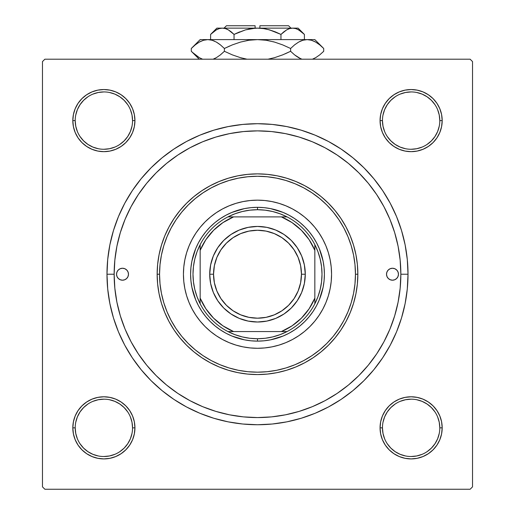 <?xml version="1.0" encoding="UTF-8"?>
<svg xmlns="http://www.w3.org/2000/svg" width="515" height="515" viewBox="0 0 515 515"><rect width="100%" height="100%" fill="white"/><g stroke="black" fill="none" stroke-linecap="round" stroke-linejoin="round"><path stroke-width="0.77" d="M390.248 203.27L396.563 216.622L390.248 203.27L382.651 190.602L373.851 178.737L363.931 167.793L352.987 157.873L341.123 149.073L328.454 141.477L315.103 135.162L307.577 132.278L315.103 135.162L301.191 130.186L286.861 126.6L272.255 124.43L257.5 123.703L242.745 124.43L228.139 126.6L213.809 130.186L199.897 135.162L186.546 141.477L199.897 135.162L207.423 132.278L199.897 135.162M124.752 345.179L118.437 331.827L124.752 345.179L132.349 357.848L141.149 369.712L151.069 380.656L162.013 390.576L173.877 399.376L186.546 406.972L199.897 413.288L207.423 416.165L199.897 413.288L213.809 418.264L228.139 421.849L242.745 424.019L257.5 424.74L272.255 424.019L286.861 421.849L301.191 418.264L315.103 413.288L328.454 406.972L315.103 413.288L307.577 416.165L315.103 413.288M132.548 427.856L132.548 427.849A28.673 28.673 0 0 0 103.876 399.177A28.673 28.673 0 0 0 75.203 427.849L72.815 427.849A31.061 31.061 0 0 1 103.876 396.788A31.061 31.061 0 0 1 134.936 427.849L132.548 427.849A28.673 28.673 0 0 1 103.876 456.515A28.673 28.673 0 0 1 75.203 427.849A28.673 28.673 0 0 1 103.876 399.177A28.673 28.673 0 0 1 132.548 427.849L131.995 422.255L130.366 416.88M78.048 103.348L75.184 108.717L78.048 103.348L75.184 108.717L73.413 114.542L72.815 120.6L73.413 126.658L75.184 132.484L78.048 137.859L81.911 142.565L86.623 146.427L91.992 149.298L97.818 151.062L103.876 151.661L109.933 151.062L115.759 149.298L121.134 146.427L125.84 142.565L129.703 137.859L132.574 132.484L134.338 126.658L134.936 120.6L134.338 114.542L132.574 108.717L129.703 103.348L125.84 98.635L121.134 94.773L115.759 91.908L109.933 90.138L103.876 89.539L97.818 90.138L91.992 91.908L86.623 94.773L81.911 98.635L78.048 103.348L75.184 108.717L73.413 114.542L72.815 120.6L75.203 120.6A28.673 28.673 0 0 0 103.876 149.273A28.673 28.673 0 0 0 132.548 120.6A28.673 28.673 0 0 0 103.876 91.928A28.673 28.673 0 0 0 75.203 120.6L72.815 120.6A31.061 31.061 0 0 1 103.876 89.539A31.061 31.061 0 0 1 134.936 120.6L132.548 120.6A28.673 28.673 0 0 1 103.876 149.273A28.673 28.673 0 0 1 75.203 120.6A28.673 28.673 0 0 1 103.876 91.928A28.673 28.673 0 0 1 132.548 120.6L131.995 115.006L130.366 109.631M436.952 137.859L439.816 132.484L436.952 137.859L433.089 142.565L436.952 137.859L433.089 142.565L436.952 137.859L439.816 132.484L441.587 126.658L442.185 120.6A31.061 31.061 0 0 1 411.125 151.661A31.061 31.061 0 0 1 380.064 120.6L380.662 126.658L382.426 132.484L385.297 137.859L389.16 142.565L393.866 146.427L399.241 149.298L405.067 151.062L411.125 151.661L417.182 151.062L423.008 149.298L428.377 146.427L433.089 142.565L436.952 137.859L439.816 132.484L441.587 126.658L442.185 120.6L441.587 114.542L439.816 108.717L436.952 103.348L433.089 98.635L428.377 94.773L423.008 91.908L417.182 90.138L411.125 89.539L405.067 90.138L399.241 91.908L393.866 94.773L389.16 98.635L385.297 103.348L382.426 108.717L380.662 114.542L380.064 120.6L382.452 120.6A28.673 28.673 0 0 0 411.125 149.273A28.673 28.673 0 0 0 439.797 120.6A28.673 28.673 0 0 0 411.125 91.928A28.673 28.673 0 0 0 382.452 120.6L380.064 120.6A31.061 31.061 0 0 1 411.125 89.539A31.061 31.061 0 0 1 442.185 120.6L439.797 120.6A28.673 28.673 0 0 1 411.125 149.273A28.673 28.673 0 0 1 382.452 120.6A28.673 28.673 0 0 1 411.125 91.928A28.673 28.673 0 0 1 439.797 120.6L439.244 115.006L437.615 109.631M439.797 427.856L439.797 427.849A28.673 28.673 0 0 0 411.125 399.177A28.673 28.673 0 0 0 382.452 427.849L380.064 427.849A31.061 31.061 0 0 1 411.125 396.788A31.061 31.061 0 0 1 442.185 427.849L439.797 427.849A28.673 28.673 0 0 1 411.125 456.515A28.673 28.673 0 0 1 382.452 427.849A28.673 28.673 0 0 1 411.125 399.177A28.673 28.673 0 0 1 439.797 427.849L439.244 422.255L437.615 416.88M186.546 141.477L173.877 149.073L162.013 157.873L151.069 167.793L141.149 178.737L132.349 190.602L124.752 203.27L118.437 216.622L113.461 230.533L118.437 216.622L113.461 230.533L109.875 244.857L107.706 259.47L106.985 274.225L114.15 274.225L106.985 274.225A150.515 150.515 0 0 1 257.5 123.703A150.515 150.515 0 0 1 408.015 274.225L400.85 274.225L408.015 274.225L407.294 259.47L405.125 244.857L401.539 230.533L396.563 216.622M387.962 333.636L390.364 328.042M393.145 320.588L394.921 315.026M397.052 307.017L398.204 301.642M399.672 292.546L400.187 288.001M400.187 260.448L399.672 255.904M398.204 246.807L397.052 241.432M394.921 233.424L393.138 227.836M384.583 207.893L381.576 202.434M470.137 59.199L44.863 59.199L470.137 59.199L472.525 61.588L472.525 486.862L472.525 61.588L470.137 59.199M42.475 486.862L42.475 61.588L44.863 59.199L42.475 61.588L42.475 486.862L44.863 489.25L42.475 486.862M470.137 489.25L44.863 489.25L470.137 489.25L472.525 486.862L470.137 489.25M118.437 331.827L113.461 317.916L118.437 331.827L113.461 317.916L109.875 303.586L107.706 288.979L106.985 274.225A150.515 150.515 0 0 0 257.5 424.74A150.515 150.515 0 0 0 408.015 274.225L407.294 288.979L405.125 303.586L401.539 317.916L396.563 331.827L401.539 317.916L396.563 331.827L390.248 345.179L382.651 357.848L373.851 369.712L363.931 380.656L352.987 390.576L341.123 399.376L328.454 406.972M78.048 410.59L75.184 415.966L78.048 410.59L81.911 405.884L78.048 410.59L81.911 405.884L78.048 410.59L75.184 415.966L73.413 421.791L72.815 427.849L73.413 433.907L75.184 439.733L78.048 445.102L81.911 449.807L86.623 453.67L91.992 456.541L97.818 458.311L103.876 458.91L109.933 458.311L115.759 456.541L121.134 453.67L125.84 449.807L129.703 445.102L132.574 439.733L134.338 433.907L134.936 427.849L134.338 421.791L132.574 415.966L129.703 410.59L125.84 405.884L121.134 402.022L115.759 399.151L109.933 397.387L103.876 396.788L97.818 397.387L91.992 399.151L86.623 402.022L81.911 405.884L78.048 410.59L75.184 415.966L73.413 421.791L72.815 427.849L73.413 433.907L72.815 427.849L73.413 433.907L72.815 427.849L75.203 427.849L75.757 433.443L77.385 438.819M380.662 433.907L382.426 439.733L380.662 433.907L382.426 439.733L385.297 445.102L389.16 449.807L393.866 453.67L399.241 456.541L405.067 458.311L411.125 458.91L417.182 458.311L423.008 456.541L428.377 453.67L433.089 449.807L436.952 445.102L439.816 439.733L441.587 433.907L442.185 427.849L441.587 421.791L439.816 415.966L436.952 410.59L433.089 405.884L428.377 402.022L423.008 399.151L417.182 397.387L411.125 396.788L405.067 397.387L399.241 399.151L393.866 402.022L389.16 405.884L385.297 410.59L382.426 415.966L380.662 421.791L380.064 427.849L380.662 433.907L382.426 439.733L385.297 445.102M442.185 120.6L441.587 114.542L442.185 120.6L441.587 114.542L442.185 120.6L441.587 126.658L442.185 120.6L439.797 120.6M439.816 108.717L436.952 103.348M428.377 94.773L423.008 91.908L428.377 94.773L423.008 91.908L417.182 90.138L411.125 89.539L405.067 90.138L399.241 91.908L393.866 94.773L389.16 98.635M382.426 132.484L385.297 137.859L382.426 132.484L385.297 137.859L389.16 142.565L393.866 146.427L399.241 149.298M417.182 151.062L423.008 149.298L417.182 151.062L423.008 149.298L428.377 146.427M134.338 114.542L132.574 108.717L134.338 114.542L132.574 108.717L129.703 103.348M121.134 94.773L115.759 91.908L121.134 94.773L125.84 98.635L121.134 94.773L125.84 98.635L121.134 94.773L115.759 91.908L109.933 90.138L103.876 89.539L97.818 90.138L103.876 89.539L97.818 90.138L103.876 89.539L109.933 90.138L103.876 89.539M91.992 91.908L86.623 94.773M132.548 120.6L134.936 120.6A31.061 31.061 0 0 1 103.876 151.661A31.061 31.061 0 0 1 72.815 120.6L73.413 114.542L75.184 108.717L73.413 114.542L72.815 120.6L73.413 126.658L75.184 132.484L78.048 137.859L81.911 142.565M115.759 149.298L121.134 146.427L115.759 149.298L121.134 146.427L125.84 142.565L129.703 137.859L132.574 132.484M132.574 415.966L129.703 410.59L132.574 415.966L129.703 410.59L125.84 405.884L121.134 402.022L115.759 399.151M97.818 397.387L91.992 399.151L97.818 397.387L91.992 399.151L86.623 402.022M75.184 439.733L78.048 445.102M86.623 453.67L91.992 456.541L86.623 453.67L91.992 456.541L97.818 458.311L103.876 458.91L109.933 458.311L115.759 456.541L121.134 453.67L125.84 449.807M436.952 445.102L439.816 439.733L436.952 445.102L439.816 439.733L441.587 433.907L442.185 427.849L441.587 421.791L439.816 415.966L436.952 410.59L433.089 405.884M399.241 399.151L393.866 402.022L399.241 399.151L393.866 402.022L389.16 405.884L385.297 410.59L382.426 415.966M393.866 453.67L399.241 456.541L393.866 453.67L389.16 449.807L393.866 453.67L389.16 449.807L393.866 453.67L399.241 456.541L405.067 458.311L411.125 458.91L417.182 458.311L411.125 458.91L417.182 458.311L411.125 458.91L405.067 458.311L411.125 458.91M423.008 456.541L428.377 453.67M399.241 456.541L405.067 458.311L399.241 456.541M442.185 427.849A31.061 31.061 0 0 1 411.125 458.91A31.061 31.061 0 0 1 380.064 427.849L382.452 427.849A28.673 28.673 0 0 0 411.125 456.515A28.673 28.673 0 0 0 439.797 427.849L442.185 427.849L441.587 433.907L439.816 439.733L441.587 433.907L442.185 427.849L441.587 421.791L439.816 415.966L436.952 410.59L439.816 415.966L441.587 421.791L442.185 427.849L441.587 421.791M393.866 402.022L389.16 405.884L385.297 410.59L389.16 405.884L393.866 402.022M385.297 137.859L389.16 142.565L393.866 146.427L389.16 142.565L385.297 137.859M439.816 132.484L441.587 126.658L439.816 132.484M411.125 89.539L417.182 90.138L423.008 91.908L417.182 90.138L411.125 89.539L405.067 90.138L399.241 91.908L393.866 94.773L399.241 91.908L405.067 90.138L411.125 89.539L405.067 90.138M72.815 120.6L73.413 126.658L75.184 132.484L78.048 137.859L75.184 132.484L73.413 126.658L72.815 120.6L73.413 126.658M121.134 146.427L125.84 142.565L129.703 137.859L125.84 142.565L121.134 146.427M115.759 91.908L109.933 90.138L115.759 91.908M103.876 458.91L97.818 458.311L91.992 456.541L97.818 458.311L103.876 458.91L109.933 458.311L115.759 456.541L121.134 453.67L115.759 456.541L109.933 458.311L103.876 458.91L109.933 458.311M129.703 410.59L125.84 405.884L121.134 402.022L125.84 405.884L129.703 410.59M75.184 415.966L73.413 421.791L72.815 427.849L73.413 421.791L75.184 415.966M127.038 214.813L124.636 220.407M121.855 227.862L120.079 233.424M117.948 241.432L116.796 246.807M115.328 255.904L114.813 260.448M114.813 288.001L115.328 292.546M116.796 301.642L117.948 307.017M120.079 315.026L121.862 320.607M130.417 340.557L133.424 346.016M131.995 433.443L130.366 438.819L127.714 443.776L124.147 448.121L119.802 451.687M98.281 455.968L92.906 454.333L87.949 451.687L83.604 448.121L80.031 443.769M80.044 411.91L83.604 407.577L87.956 404.005M109.47 399.73L114.845 401.359L119.802 404.011L124.147 407.577L127.707 411.91M439.244 433.443L437.615 438.819L434.963 443.776L431.396 448.121L427.044 451.694M405.53 455.968L400.155 454.333L395.198 451.687L390.853 448.121L387.286 443.776M387.293 411.91L390.853 407.577L395.198 404.011M416.719 399.73L422.094 401.359L427.051 404.011L431.396 407.577L434.956 411.91M439.244 126.194L437.615 131.57L434.963 136.527L431.396 140.872L427.044 144.445M405.53 148.719L400.155 147.09L395.198 144.438L390.853 140.872L387.28 136.52M383.006 115.006L384.634 109.631L387.286 104.674L390.853 100.328L395.198 96.762M416.719 92.481L422.094 94.11L427.051 96.762L431.396 100.328L434.969 104.68M131.995 126.194L130.366 131.57L127.714 136.527L124.147 140.872L119.795 144.445M98.281 148.719L92.906 147.09L87.949 144.438L83.604 140.872L80.031 136.52M75.757 115.006L77.385 109.631L80.037 104.674L83.604 100.328L87.956 96.756M109.47 92.481L114.845 94.11L119.802 96.762L124.147 100.328L127.714 104.674M382.452 427.849L383.006 433.443L384.634 438.819M411.112 456.515L416.719 455.968L422.094 454.333M411.131 399.177L405.53 399.73L400.155 401.359M387.286 411.923L384.634 416.88L383.006 422.255M103.869 456.515L109.47 455.968L114.845 454.333M103.888 399.177L98.281 399.73L92.906 401.359M80.037 411.923L77.385 416.88L75.757 422.255M75.203 427.836L75.203 427.849A28.673 28.673 0 0 0 103.876 456.515A28.673 28.673 0 0 0 132.548 427.849L134.936 427.849A31.061 31.061 0 0 1 103.876 458.91A31.061 31.061 0 0 1 72.815 427.849M75.203 120.6L75.757 126.194L77.385 131.57M103.869 149.273L109.47 148.719L114.845 147.09M103.888 91.928L98.281 92.481L92.906 94.11M382.452 120.6L383.006 126.194L384.634 131.57M411.112 149.273L416.719 148.719L422.094 147.09M411.131 91.928L405.53 92.481L400.155 94.11M386.514 274.225A5.974 5.974 0 0 1 392.488 268.251A5.974 5.974 0 0 1 398.462 274.225L398.005 276.51L396.711 278.448L394.773 279.742L392.488 280.199L390.203 279.742L388.265 278.448L386.971 276.51L386.514 274.225L386.971 271.939L388.265 270.002L390.203 268.708L392.488 268.251L394.773 268.708L396.711 270.002L398.005 271.939L398.462 274.225A5.974 5.974 0 0 1 392.488 280.199A5.974 5.974 0 0 1 386.514 274.225M116.538 274.225A5.974 5.974 0 0 1 122.512 268.251A5.974 5.974 0 0 1 128.486 274.225L128.029 276.51L126.735 278.448L124.797 279.742L122.512 280.199L120.227 279.742L118.289 278.448L116.995 276.51L116.538 274.225L116.995 271.939L118.289 270.002L120.227 268.708L122.512 268.251L124.797 268.708L126.735 270.002L128.029 271.939L128.486 274.225A5.974 5.974 0 0 1 122.512 280.199A5.974 5.974 0 0 1 116.538 274.225M192.172 239.321A74.063 74.063 0 0 0 183.437 274.225A74.063 74.063 0 0 1 257.5 200.161A74.063 74.063 0 0 1 331.563 274.225A74.063 74.063 0 0 0 322.828 239.321M322.815 239.295A74.063 74.063 0 0 0 314.8 227.295M314.71 227.186A74.063 74.063 0 0 0 304.539 217.015M304.429 216.924A74.063 74.063 0 0 0 292.43 208.91L298.649 212.644L304.487 216.97L309.869 221.856L314.755 227.237L319.081 233.076L322.821 239.308L325.924 245.88L328.377 252.723L330.141 259.772L331.209 266.963L331.563 274.225L331.209 281.486L330.141 288.67L328.377 295.726L325.924 302.569L322.821 309.135L319.081 315.373L314.755 321.212L309.869 326.594L304.487 331.48L298.649 335.806L292.411 339.546L285.844 342.649L279.001 345.102L271.952 346.865L264.762 347.934L257.5 348.288L250.239 347.934L243.048 346.865L235.999 345.102L229.156 342.649L222.589 339.546L216.352 335.806L210.513 331.48L205.131 326.594L200.245 321.212L195.919 315.373L192.179 309.135L189.076 302.569L186.623 295.726L184.859 288.67L183.791 281.486L183.437 274.225L183.791 266.963L184.859 259.772L186.623 252.723L189.076 245.88L192.179 239.308L195.919 233.076L200.245 227.237L205.131 221.856L210.513 216.97L216.352 212.644L222.589 208.903A74.063 74.063 0 0 0 210.571 216.924M292.404 208.897A74.063 74.063 0 0 0 222.596 208.897M210.461 217.015A74.063 74.063 0 0 0 200.29 227.186M200.2 227.295A74.063 74.063 0 0 0 192.185 239.295M357.848 274.225L355.453 274.225A97.953 97.953 0 0 1 257.5 372.178A97.953 97.953 0 0 1 159.547 274.225L157.152 274.225A100.348 100.348 0 0 0 257.5 374.572A100.348 100.348 0 0 0 357.848 274.225A100.348 100.348 0 0 1 257.5 374.572A100.348 100.348 0 0 1 157.152 274.225L157.635 264.388L159.084 254.648L161.478 245.095L164.794 235.825L169.004 226.922L174.064 218.476L179.935 210.564L186.546 203.27L193.84 196.659L201.751 190.788L210.197 185.728L219.1 181.518L228.37 178.203L237.924 175.808L247.664 174.36L257.5 173.877L267.337 174.36L277.076 175.808L286.63 178.203L295.9 181.518L304.803 185.728L313.249 190.788L321.16 196.659L328.454 203.27L335.065 210.564L340.936 218.476L345.996 226.922L350.206 235.825L353.522 245.095L355.917 254.648L357.365 264.388L357.848 274.225L357.365 284.061L355.917 293.801L353.522 303.354L350.206 312.624L345.996 321.527L340.936 329.973L335.065 337.885L328.454 345.179L321.16 351.79L313.249 357.661L304.803 362.721L295.9 366.931L286.63 370.246L277.076 372.641L267.337 374.09L257.5 374.572L247.664 374.09L237.924 372.641L228.37 370.246L219.1 366.931L210.197 362.721L201.751 357.661L193.84 351.79L186.546 345.179L179.935 337.885L174.064 329.973L169.004 321.527L164.794 312.624L161.478 303.354L159.084 293.801L157.635 284.061L157.152 274.225A100.348 100.348 0 0 1 257.5 173.877A100.348 100.348 0 0 1 357.848 274.225A100.348 100.348 0 0 0 257.5 173.877A100.348 100.348 0 0 0 157.152 274.225L159.547 274.225L160.017 283.823L161.427 293.338L163.764 302.659L167.002 311.71L171.109 320.401L176.053 328.647L181.776 336.366L188.232 343.492L195.359 349.943L203.077 355.672L211.324 360.616L220.014 364.723L229.066 367.961L238.387 370.298L247.902 371.708L257.5 372.178L267.098 371.708L276.613 370.298L285.934 367.961L294.986 364.723L303.676 360.616L311.923 355.672L319.641 349.943L326.768 343.492L333.224 336.366L338.947 328.647L343.891 320.401L347.998 311.71L351.236 302.659L353.573 293.338L354.983 283.823L355.453 274.225L354.983 264.62L353.573 255.112L351.236 245.79L347.998 236.739L343.891 228.048L338.947 219.802L333.224 212.083L326.768 204.957L319.641 198.5L311.923 192.777L303.676 187.833L294.986 183.726L285.934 180.488L276.613 178.151L267.098 176.742L257.5 176.265L247.902 176.742L238.387 178.151L229.066 180.488L220.014 183.726L211.324 187.833L203.077 192.777L195.359 198.5L188.232 204.957L181.776 212.083L176.053 219.802L171.109 228.048L167.002 236.739L163.764 245.79L161.427 255.112L160.017 264.62L159.547 274.225A97.953 97.953 0 0 1 257.5 176.265A97.953 97.953 0 0 1 355.453 274.225L357.848 274.225M400.85 274.225A143.35 143.35 0 0 1 257.5 417.575A143.35 143.35 0 0 1 114.15 274.225A143.35 143.35 0 0 1 257.5 130.874A143.35 143.35 0 0 1 400.85 274.225L400.161 260.172L398.095 246.26L394.677 232.613L389.939 219.364L383.926 206.65L376.69 194.58L368.309 183.282L358.865 172.86L348.443 163.416L337.138 155.034L325.074 147.799L312.36 141.786L299.112 137.048L285.465 133.63L271.553 131.563L257.5 130.874L243.447 131.563L229.536 133.63L215.888 137.048L202.64 141.786L189.926 147.799L177.862 155.034L166.557 163.416L156.135 172.86L146.691 183.282L138.31 194.58L131.074 206.65L125.061 219.364L120.323 232.613L116.905 246.26L114.839 260.172L114.15 274.225L114.839 288.278L116.905 302.189L120.323 315.837L125.061 329.085L131.074 341.799L138.31 353.863L146.691 365.167L156.135 375.59L166.557 385.033L177.862 393.415L189.926 400.651L202.64 406.663L215.888 411.401L229.536 414.82L243.447 416.886L257.5 417.575L271.553 416.886L285.465 414.82L299.112 411.401L312.36 406.663L325.074 400.651L337.138 393.415L348.443 385.033L358.865 375.59L368.309 365.167L376.69 353.863L383.926 341.799L389.939 329.085L394.677 315.837L398.095 302.189L400.161 288.278L400.85 274.225M120.323 315.837L125.061 329.085M299.112 411.401L312.36 406.663M394.677 232.613L389.939 219.364M215.888 137.048L202.64 141.786M222.589 208.903L229.156 205.8L235.999 203.348L243.048 201.584L250.239 200.515L257.5 200.161L264.762 200.515L271.952 201.584L279.001 203.348L285.844 205.8L292.411 208.903M205.131 326.594L210.513 331.48M229.156 342.649L235.999 345.102M309.869 326.594L314.755 321.212M325.924 302.569L328.377 295.726M309.869 221.856L304.487 216.97M285.844 205.8L279.001 203.348M205.131 221.856L200.245 227.237M189.076 245.88L186.623 252.723M190.602 274.225L190.923 267.665L191.889 261.176L195.694 248.623L198.5 242.687L201.88 237.061L205.788 231.782L210.197 226.922L215.064 222.512L220.336 218.605L225.963 215.225L231.898 212.418L244.451 208.614L250.94 207.648L257.5 207.326L264.06 207.648L270.549 208.614L283.102 212.418L289.037 215.225L294.664 218.605L299.936 222.512L304.803 226.922L309.212 231.782L313.12 237.061L316.5 242.687L319.306 248.623L323.111 261.176L324.077 267.665L324.399 274.225L324.077 280.784L323.111 287.273L319.306 299.827L316.5 305.762L313.12 311.388L309.212 316.661L304.803 321.527L299.936 325.937L294.664 329.845L289.037 333.224L283.102 336.031L270.549 339.836L264.06 340.801L257.5 341.123L250.94 340.801L244.451 339.836L231.898 336.031L225.963 333.224L220.336 329.845L215.064 325.937L210.197 321.527L205.788 316.661L201.88 311.388L198.5 305.762L195.694 299.827L191.889 287.273L190.923 280.784L190.602 274.225M322.828 309.129A74.063 74.063 0 0 0 331.563 274.225A74.063 74.063 0 0 1 257.5 348.288A74.063 74.063 0 0 1 183.437 274.225A74.063 74.063 0 0 0 192.172 309.129M192.185 309.155A74.063 74.063 0 0 0 200.2 321.154M200.29 321.263A74.063 74.063 0 0 0 210.461 331.428M210.571 331.525A74.063 74.063 0 0 0 222.57 339.533M222.596 339.552A74.063 74.063 0 0 0 292.404 339.552M292.43 339.533A74.063 74.063 0 0 0 304.429 331.525M304.539 331.428A74.063 74.063 0 0 0 314.71 321.263M314.8 321.154A74.063 74.063 0 0 0 322.815 309.155M127.475 270.903L126.735 270.002M387.525 277.54L388.265 278.448M200.161 303.779A64.51 64.51 0 0 1 200.161 244.67L197.058 251.687L194.812 259.019L193.447 266.57L192.99 274.225L193.447 281.879L194.812 289.43L197.058 296.762L200.161 303.779A64.51 64.51 0 0 0 227.945 331.563L234.962 334.666L242.295 336.913L249.846 338.278L257.5 338.735A64.51 64.51 0 0 1 227.945 331.563L287.055 331.563A64.51 64.51 0 0 1 257.5 338.735L265.154 338.278L272.705 336.913L280.038 334.666L287.055 331.563A64.51 64.51 0 0 0 314.839 303.779L317.942 296.762L320.188 289.43L321.553 281.879L322.01 274.225L321.553 266.57L320.188 259.019L317.942 251.687L314.839 244.67A64.51 64.51 0 0 1 314.839 303.779L314.839 244.67A64.51 64.51 0 0 0 287.055 216.886L280.038 213.783L272.705 211.536L265.154 210.172L257.5 209.714L257.5 207.326A66.899 66.899 0 0 0 190.602 274.225A66.899 66.899 0 0 0 257.5 341.123L257.5 338.735L257.5 341.123A66.899 66.899 0 0 1 190.602 274.225A66.899 66.899 0 0 1 257.5 207.326A66.899 66.899 0 0 1 324.399 274.225A66.899 66.899 0 0 1 257.5 341.123A66.899 66.899 0 0 0 324.399 274.225A66.899 66.899 0 0 0 257.5 207.326L257.5 209.714L249.846 210.172L242.295 211.536L234.962 213.783L227.945 216.886A64.51 64.51 0 0 1 287.055 216.886L227.945 216.886A64.51 64.51 0 0 0 200.161 244.67L200.161 303.779A64.51 64.51 0 0 0 227.945 331.563L281.39 331.563L292.063 325.841L301.423 318.148L309.116 308.788L314.839 298.114L314.839 250.335L309.116 239.662L301.423 230.302L292.063 222.609L281.39 216.886L233.61 216.886L222.937 222.609L213.577 230.302L205.884 239.662L200.161 250.335L200.161 298.114L205.884 308.788L213.577 318.148L222.937 325.841L233.61 331.563A62.115 62.115 0 0 1 200.161 298.114L200.161 303.779M287.055 216.886A64.51 64.51 0 0 1 314.839 244.67L314.839 250.335A62.115 62.115 0 0 0 281.39 216.886L287.055 216.886M314.839 303.779A64.51 64.51 0 0 1 287.055 331.563L281.39 331.563A62.115 62.115 0 0 0 314.839 298.114L314.839 303.779M200.161 244.67A64.51 64.51 0 0 1 227.945 216.886L233.61 216.886A62.115 62.115 0 0 0 200.161 250.335L200.161 244.67M305.286 274.225L301.462 274.225A43.962 43.962 0 0 1 257.5 318.186A43.962 43.962 0 0 1 213.538 274.225L209.714 274.225A47.786 47.786 0 0 0 257.5 322.01A47.786 47.786 0 0 0 305.286 274.225A47.786 47.786 0 0 1 257.5 322.01A47.786 47.786 0 0 1 209.714 274.225A47.786 47.786 0 0 1 257.5 226.439A47.786 47.786 0 0 1 305.286 274.225L304.365 283.546L301.648 292.507L297.232 300.773L291.29 308.015L284.048 313.957L275.789 318.373L266.822 321.09L257.5 322.01L248.179 321.09L239.211 318.373L230.952 313.957L223.71 308.015L217.768 300.773L213.352 292.507L210.635 283.546L209.714 274.225L210.635 264.903L213.352 255.936L217.768 247.676L223.71 240.434L230.952 234.492L239.211 230.076L248.179 227.36L257.5 226.439L266.822 227.36L275.789 230.076L284.048 234.492L291.29 240.434L297.232 247.676L301.648 255.936L304.365 264.903L305.286 274.225A47.786 47.786 0 0 0 257.5 226.439A47.786 47.786 0 0 0 209.714 274.225L213.538 274.225L214.382 265.65L216.886 257.403L220.948 249.801L226.413 243.138L233.076 237.673L240.679 233.61L248.925 231.106L257.5 230.263L266.075 231.106L274.321 233.61L281.924 237.673L288.587 243.138L294.052 249.801L298.114 257.403L300.618 265.65L301.462 274.225L300.618 282.799L298.114 291.046L294.052 298.649L288.587 305.311L281.924 310.777L274.321 314.839L266.075 317.343L257.5 318.186L248.925 317.343L240.679 314.839L233.076 310.777L226.413 305.311L220.948 298.649L216.886 291.046L214.382 282.799L213.538 274.225A43.962 43.962 0 0 1 257.5 230.263A43.962 43.962 0 0 1 301.462 274.225L305.286 274.225M297.232 300.773L291.29 308.015L284.048 313.957M230.952 313.957L223.71 308.015L217.768 300.773M217.768 247.676L223.71 240.434L230.952 234.492M284.048 234.492L291.29 240.434L297.232 247.676M226.439 25.75L255.112 25.75L226.439 25.75L224.051 28.138L226.439 25.75M255.112 28.138L255.112 25.75L255.112 28.138M211.221 33.816L210.603 34.421L210.603 39.61L210.603 34.421L216.268 29.909L219.242 28.602L222.326 28.138L225.358 28.589L228.345 29.889L234.048 34.421L234.048 39.61L234.048 34.421L231.261 31.891L234.048 34.421L245.423 29.896L251.397 28.595L257.5 28.138L263.629 28.602L269.557 29.889L275.364 31.891L280.952 34.421L275.377 31.898L280.952 34.421L280.952 39.61L280.952 34.421L286.617 29.909L289.591 28.602L292.675 28.138L295.707 28.589L298.694 29.889L301.603 31.891L304.397 34.421L304.397 39.61L304.397 34.421L303.818 33.855M287.267 29.555L289.591 28.602L292.675 28.138L289.617 28.595L292.675 28.138L295.707 28.589L298.694 29.889L304.397 34.421L298.114 28.138L222.326 28.138L219.268 28.595M216.886 28.138L222.326 28.138L216.886 28.138L210.603 34.421L216.268 29.909L219.242 28.602L222.326 28.138L225.358 28.589L228.345 29.889L234.048 34.421L245.443 29.889L251.397 28.595L257.5 28.138L263.629 28.602L269.557 29.889L280.952 34.421L286.655 29.889L283.752 31.891M255.112 28.209L245.443 29.889L236.462 33.263M283.739 31.891L280.952 34.421L275.377 31.898L267.948 29.464M263.629 28.602L259.888 28.209M239.623 31.898L234.048 34.421L228.364 29.896L230.72 31.473M225.409 28.602L227.064 29.233M192.089 47.689L191.29 48.481L191.29 51.281L191.29 48.481L195.23 44.908L199.292 42.101L203.489 40.267L207.841 39.61L200.161 39.61L314.839 39.61L307.159 39.61L311.44 40.241L315.656 42.076L319.757 44.902L323.71 48.481L323.71 51.281L319.77 54.854L315.708 57.654L312.412 59.199L315.708 57.654L319.77 54.854L323.71 51.281L323.71 48.481L322.86 47.644M300.445 58.601L294.554 54.86L290.608 51.281L290.608 48.481L294.548 44.908L298.603 42.101L302.807 40.267L307.159 39.61L302.839 40.254M311.511 40.267L315.656 42.076L319.757 44.902L323.71 48.481L314.839 39.61M300.696 41.046L298.655 42.076M294.831 44.683L298.603 42.101L302.807 40.267L307.159 39.61L302.872 40.241L307.159 39.61L311.44 40.241L307.159 39.61L257.5 39.61L266.152 40.254L274.547 42.088L282.722 44.908L290.608 48.481L282.722 44.908L290.608 48.481L290.608 51.281L294.548 54.854L298.629 57.674M268.012 59.199L274.521 57.68L268.012 59.199L274.521 57.68L282.735 54.848L274.521 57.68M274.547 57.674L282.722 54.854L290.608 51.281L294.548 54.854L290.608 51.281L282.735 54.848L274.547 57.674L282.722 54.854L290.608 51.281L294.548 54.854L298.603 57.654L295.7 55.742M285.226 53.805L290.608 51.281M274.527 42.082L273.034 41.676M229.774 45.957L224.392 48.481L232.265 44.914L240.479 42.082L248.848 40.254L240.453 42.088L232.278 44.908L240.479 42.082L248.88 40.254L257.5 39.61L266.12 40.254L257.5 39.61L207.841 39.61L203.522 40.254M240.473 42.082L232.278 44.908L224.392 48.481L220.452 44.908L216.358 42.082M200.161 39.61L191.29 48.481L195.23 44.908L199.292 42.101L203.489 40.267L207.841 39.61L212.129 40.241L216.345 42.076L220.446 44.902L224.392 48.481L224.392 51.281L232.265 54.848L224.392 51.281L220.452 54.854L216.397 57.654L213.101 59.199L216.371 57.667M240.473 57.68L241.966 58.086M215.47 58.156L214.626 58.568M214.555 41.155L212.161 40.254M201.011 58.549L202.588 59.199L199.344 57.686L192.14 52.118M240.453 57.674L232.278 54.854L224.392 51.281L220.169 55.079L224.392 51.281L232.265 54.848L240.453 57.674L246.988 59.199L240.453 57.674L232.278 54.854L224.392 51.281L224.392 48.481L220.452 44.908L224.392 48.481L220.452 44.908L216.397 42.101L219.3 44.02M266.12 40.254L257.5 39.61L248.848 40.254L257.5 39.61L266.152 40.254L274.547 42.088L282.722 44.908L290.608 48.481L294.548 44.908L298.629 42.088M212.193 40.267L207.841 39.61L212.129 40.241L216.345 42.076L220.169 44.683M199.344 42.076L201.011 41.213L199.344 42.076M203.489 40.267L207.841 39.61L203.56 40.241L207.841 39.61L212.129 40.241M248.848 40.254L246.801 40.595L248.848 40.254M322.532 47.328L319.77 44.908M220.452 54.854L216.397 57.654L220.452 54.854M199.163 57.583L195.243 54.86L191.29 51.281L199.202 59.199M192.443 52.408L195.23 54.854M322.911 52.066L323.71 51.281M301.899 59.199L298.655 57.686L294.554 54.86M216.306 29.889L217.472 29.284L216.306 29.889M219.242 28.602L222.326 28.138L219.293 28.589L222.326 28.138L298.114 28.138M251.372 28.602L248.256 29.175L251.372 28.602M286.655 29.883L287.866 29.258L286.655 29.889M303.586 33.63L302.054 32.265M259.888 25.75L288.561 25.75L259.888 25.75L259.888 28.138L259.888 25.75M288.052 29.175L289.591 28.602M231.261 31.891L228.383 29.909M274.547 42.088L282.722 44.908L290.608 48.481L294.548 44.908M300.638 41.071L302.807 40.267M191.29 48.481L195.23 44.908M214.362 58.691L213.101 59.199M224.392 48.481L232.265 44.914L240.453 42.088M313.989 41.213L315.792 42.153M266.158 40.254L268.199 40.595M257.5 39.61L257.976 39.61M195.359 54.957L194.599 54.333M300.374 58.568L298.655 57.686M222.326 28.138L225.383 28.595M227.134 29.258L228.345 29.889M295.707 28.589L292.675 28.138L289.642 28.589M297.528 29.284L301.603 31.891M263.635 28.602L266.744 29.181M288.561 25.75L290.949 28.138"/></g></svg>
